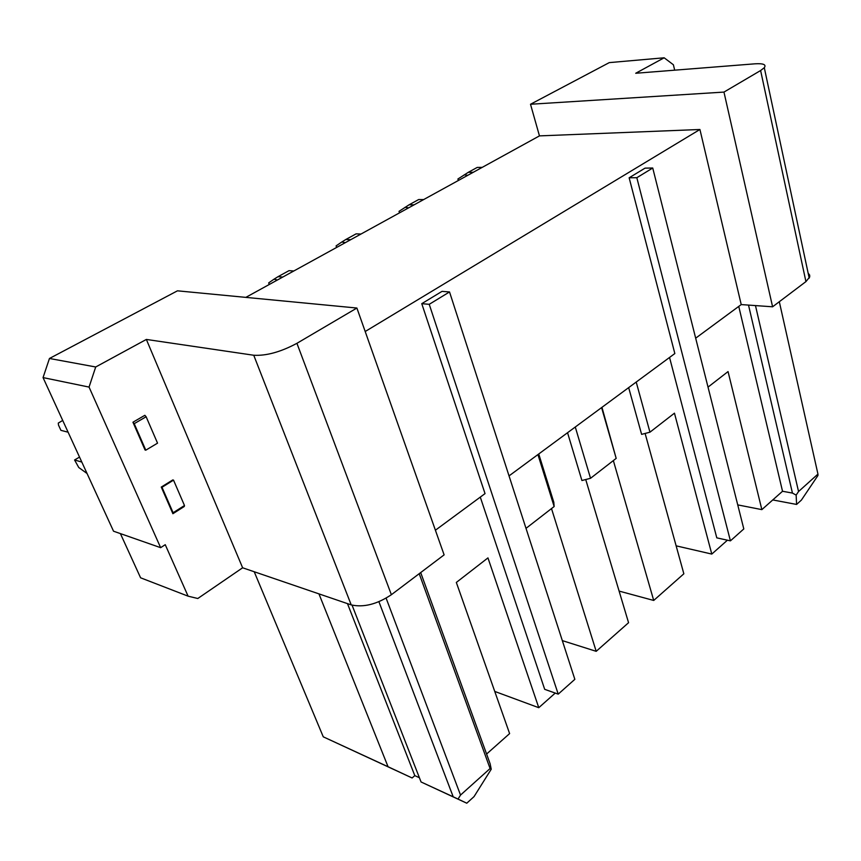 <?xml version="1.0" encoding="UTF-8"?>
<svg xmlns="http://www.w3.org/2000/svg" width="861" height="861" viewBox="0 0 861 861"><rect width="100%" height="100%" fill="white"/><g stroke="black" fill="none" stroke-linecap="round" stroke-linejoin="round"><path stroke-width="1.29" d="M676.143 545.842L711.789 554.075L674.454 413.172L649.958 432.179L641.617 434.364L628.67 387.622M567.55 432.717L581.918 480.524L590.538 478.296L616.185 458.386L601.957 407.328M645.115 433.449L683.849 573.792L653.714 600.451L613.355 460.592M254.21 571.736L323.262 736.822L412.107 777.967L414.808 775.632L419.415 777.741M414.808 775.632L347.467 603.615M509.034 475.896L674.841 353.548L629.143 177.786L636.828 177.71L730.419 540.859L716.793 537.856L669.546 357.466M796.145 495.107L796.597 504.438L801.397 500.09L817.95 475.498L817.95 474.099L798.545 491.534L796.145 495.107L792.443 493.073L748.51 305.085M798.545 491.534L755.474 305.58M562.33 640.616L596.199 651.325L551.503 508.582M674.68 70.171L673.388 64.758L664.154 57.795L609.276 62.616L530.505 104.256L723.961 92.084L772.597 306.796L805.928 281.612L809.717 276.941L809.663 275.079L808.156 273.217M772.597 306.796L741.224 304.579L695.677 338.179M421.761 303.675L429.23 304.32L449.528 291.944L442.027 291.373L421.761 303.675L485.034 493.611L435.408 530.225M253.747 355.249C266.34 355.959 280.729 351.977 296.927 343.313L356.895 308.034L444.115 554.871L391.378 594.714C377.032 604.271 363.643 607.662 351.223 604.906L253.747 355.249L146.359 339.438L242.63 567.786L351.223 604.906M120.4 533.605L140.591 577.796L188.096 596.167L197.804 598.503L242.63 567.786M386.126 598.169L460.527 795.069L458.041 799.062L466.77 803.205L421.061 781.971L352.074 605.175M378.915 601.71L453.198 796.802L458.041 799.062M805.928 281.612L760.618 70.527L723.961 92.084M760.618 70.527L764.299 67.707C766.494 64.597 763.363 63.305 754.925 63.822L635.719 73.26L664.154 57.795M43.05 377.592L113.534 531.205L160.641 547.671L89.049 387.084L43.05 377.592L49.464 358.477L177.463 290.824L356.895 308.034M245.826 297.379L539.46 135.887L530.505 104.256M741.224 304.579L699.928 129.494L539.46 135.887M699.928 129.494L365.193 331.507M420.685 572.576L490.124 763.75L491.233 769.228L490.092 768.529L460.527 795.069M490.092 768.529L419.199 573.695M323.262 736.822L388.053 766.731L318.947 593.875M412.107 777.967L388.053 766.731M636.828 177.71L652.735 168.013L743.807 528.934L730.419 540.859M585.728 479.545L628.562 622.707L596.199 651.325M653.714 600.451L619.102 591.087M817.95 474.099L779.313 301.716M480.287 497.109L544.69 689.327L558.219 694.127L574.847 679.329L449.528 291.944M429.23 304.32L558.219 694.127M590.538 478.296L575.277 427.013M601.591 407.608L616.185 458.386M146.359 339.438L95.711 366.98L89.049 387.084M95.711 366.98L49.464 358.477M629.143 177.786L645.05 168.132L652.735 168.013M708.022 387.127L728.051 371.575L761.856 509.626L737.737 504.89M738.76 306.398L782.531 491.265L792.443 493.073M538.749 453.973L553.806 502.264L554.14 506.537L526.006 528.363M494.752 691.426L538.771 707.699L555.248 693.073M421.061 781.971L453.198 796.802M649.958 432.179L636.214 382.058M491.233 769.228L474.034 796.619L466.77 803.205M188.096 596.167L165.247 544.69L160.641 547.671M761.856 509.626L782.531 491.265M486.594 754.032L509.615 733.594L456.33 582.445L487.95 557.896L538.771 707.699M711.789 554.075L727.427 540.191M796.597 504.438L772.769 499.94M172.9 513.716L184.265 506.494L184.48 505.515L173.115 512.736L172.9 513.716L161.265 487.068L172.781 479.932L173.524 480.137L184.48 505.515M132.938 422.224L145.057 449.991L145.789 450.174L134.219 423.666L132.938 422.224L144.852 415.303L146.133 416.746L134.219 423.666M537.921 454.576L554.14 506.537M399.526 212.85L399.02 211.343L409.093 204.8L418.672 199.548L423.666 199.58M173.524 480.137L161.997 487.283L161.265 487.068M161.997 487.283L173.115 512.736M145.789 450.174L157.541 443.157L146.133 416.746M68.105 432.2L60.916 430.339L58.483 425.054L58.29 423.074L62.713 420.448M81.806 462.056L74.573 459.978L78.76 467.512L87.058 473.507M79.524 457.094L74.573 459.978M269.267 284.496L268.675 282.903L274.002 279.201L276.984 279.9M274.002 279.201L278.006 276.693L282.795 277.048M278.006 276.693L289.016 270.655L293.816 270.989M344.863 242.587L341.795 242.006L345.831 239.498L350.728 239.692M345.831 239.498L356.077 233.869L360.996 234.041M336.629 247.441L336.091 245.891L341.795 242.006M409.093 204.8L414.076 204.853M405.047 207.307L408.168 207.781M482.268 167.346L477.209 167.432L468.244 172.351L457.901 179.013L458.364 180.487M464.197 174.858L467.372 175.224M468.244 172.351L473.292 172.286M296.927 343.313L391.378 594.714M809.211 278.146L764.299 67.707"/></g></svg>
